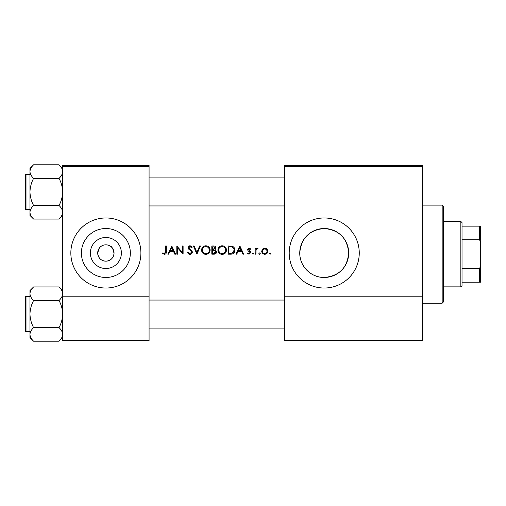 <?xml version="1.0" encoding="UTF-8"?>
<svg xmlns="http://www.w3.org/2000/svg" width="506" height="506" viewBox="0 0 506 506"><rect width="100%" height="100%" fill="white"/><g stroke="black" fill="none" stroke-linecap="round" stroke-linejoin="round"><path stroke-width="0.76" d="M105.868 268.509A15.509 15.509 0 0 1 90.365 253A15.509 15.509 0 0 1 105.868 237.491A15.509 15.509 0 0 1 121.377 253A15.509 15.509 0 0 1 105.868 268.509M105.868 244.828A8.172 8.172 0 0 0 97.696 253A8.172 8.172 0 0 0 105.868 261.172C101.238 260.875 98.518 258.345 97.721 253.595C98.575 248.832 99.891 246.295 101.662 245.992C99.897 246.295 98.581 248.825 97.715 253.582C98.512 258.338 101.232 260.868 105.868 261.172C110.504 260.875 113.224 258.345 114.021 253.595C113.167 248.832 111.851 246.295 110.08 245.992C111.845 246.295 113.161 248.825 114.027 253.582C113.23 258.338 110.51 260.868 105.868 261.172A8.172 8.172 0 0 0 114.046 253A8.172 8.172 0 0 0 105.868 244.828M105.868 228.522A24.478 24.478 0 0 0 81.396 253A24.478 24.478 0 0 0 105.868 277.478A24.478 24.478 0 0 0 130.346 253A24.478 24.478 0 0 0 105.868 228.522M105.868 217.972A35.028 35.028 0 0 0 70.84 253A35.028 35.028 0 0 0 105.868 288.028A35.028 35.028 0 0 0 140.902 253A35.028 35.028 0 0 0 105.868 217.972M324.232 228.522A24.478 24.478 0 0 0 299.754 253A24.478 24.478 0 0 0 324.232 277.478C310.899 277.649 299.533 266.238 299.754 252.886C301.253 238.022 309.413 229.901 324.232 228.522C339.077 229.939 347.23 238.048 348.704 252.848C347.331 267.838 339.172 276.048 324.232 277.478A24.478 24.478 0 0 0 348.704 253A24.478 24.478 0 0 0 324.232 228.522M324.232 217.972A35.028 35.028 0 0 0 289.198 253A35.028 35.028 0 0 0 324.232 288.028A35.028 35.028 0 0 0 359.26 253A35.028 35.028 0 0 0 324.232 217.972M162.464 253.436L164.437 254.379C165.93 254.107 166.563 253.152 166.341 251.514L166.341 245.992L165.607 245.992L165.607 251.431L164.482 253.538L162.9 252.804L162.464 253.436L162.9 252.804L164.482 253.538L165.5 252.779M168.612 254.17L169.852 251.545L173.558 251.545L174.766 254.17L175.563 254.17L171.793 245.992L167.809 254.17L168.612 254.17M189.997 254.379C191.388 254.271 192.166 253.538 192.331 252.165L188.77 247.655L189.965 246.624L191.565 247.668L192.229 247.168L190.047 245.783L188.036 247.693L188.491 248.939L191.306 251.349L191.597 252.152L189.997 253.538L188.2 252.178L187.511 252.589L189.592 254.347M193.381 245.992L196.942 254.17L200.401 245.992L199.617 245.992L196.891 252.437L194.165 245.992L193.381 245.992M217.903 250.116C218.149 252.728 219.585 254.151 222.21 254.379C224.835 254.138 226.264 252.703 226.492 250.078C226.264 247.434 224.816 245.998 222.147 245.783C219.541 246.042 218.124 247.491 217.903 250.116M228.174 245.992L228.174 254.17L230.704 254.17C233.329 254.145 234.721 252.817 234.879 250.185C234.904 248.345 234.082 247.048 232.418 246.289L228.174 245.992M247.352 253.462L249.06 254.271L250.805 252.545L250.527 251.621L248.395 249.629L249.173 248.825L250.204 249.452L250.704 248.939L249.173 248.092L247.662 249.654L247.934 250.578L250.072 252.576L249.022 253.538L247.832 252.911L247.352 253.462L247.832 252.911L249.022 253.538L250.072 252.576L249.61 251.773M252.38 253.588L253.057 254.271L253.74 253.588L253.057 252.911L252.38 253.588L253.057 252.911L253.74 253.588L253.057 254.271L252.38 253.588M255.207 248.193L255.207 254.17L255.941 254.17L256.074 250.109L258.035 248.294L257.396 248.092L255.941 249.072L255.941 248.193L255.207 248.193M270.141 254.271L269.458 253.588L270.141 254.271L270.824 253.588L270.141 252.911L269.458 253.588L270.141 252.911L270.824 253.588M261.703 251.197C261.874 253.089 262.911 254.113 264.802 254.271C266.681 254.113 267.712 253.089 267.889 251.197L267.067 249.072L264.802 248.092L262.525 249.078L261.703 251.197M259.559 254.271L258.876 253.588L259.559 254.271L260.236 253.588L259.559 252.911L258.876 253.588L259.559 252.911L260.236 253.588M236.726 254.17L237.972 251.545L241.678 251.545L242.886 254.17L243.683 254.17L239.907 245.992L235.929 254.17L236.726 254.17M211.824 245.992L211.824 254.17L214.032 254.17C215.581 254.132 216.448 253.361 216.644 251.849L215.069 249.755L216.018 248.022C215.809 246.58 214.942 245.903 213.418 245.992L211.824 245.992M201.552 250.116C201.799 252.728 203.235 254.151 205.866 254.379C208.485 254.138 209.914 252.703 210.148 250.078C209.914 247.434 208.466 245.998 205.797 245.783C203.191 246.042 201.78 247.491 201.552 250.116M176.822 245.992L176.822 254.17L177.555 254.17L177.555 247.75L183.109 254.17L183.109 245.992L182.375 245.992L182.375 252.424L176.822 245.992M149.074 166.588L62.668 166.588L62.668 165.424L149.074 165.424L149.074 340.576L62.668 340.576L62.668 296.206L149.074 296.206M62.668 166.588L62.668 296.206M422.314 166.588L422.314 340.576L284.53 340.576L284.53 165.424L422.314 165.424L422.314 166.588L284.53 166.588M422.314 296.206L284.53 296.206M266.048 248.332L266.592 248.648M267.263 253.07L266.985 253.392M266.15 253.139L267.155 251.204C267.023 252.639 266.238 253.417 264.796 253.538C263.36 253.424 262.57 252.639 262.437 251.204C262.57 249.762 263.354 248.971 264.796 248.825C266.232 248.971 267.023 249.762 267.155 251.204L266.466 249.528L264.796 248.825L262.88 249.812M264.334 253.5L265.264 253.5M262.608 250.293L262.481 251.665M256.548 248.383L257.174 248.111M257.636 248.927L257.029 248.857M256.46 249.262L256.219 249.667M256.175 249.781L255.96 251.134M249.173 248.092L249.622 248.161M250.204 249.452L248.876 248.882M249.667 248.971L249.173 248.825L248.395 249.629L249.452 250.786M250.527 251.621L250.805 252.545L249.06 254.271M249.869 252.007L248.965 251.393M248.408 251.039L247.934 250.578M239.85 247.586L241.286 250.71L238.37 250.71L239.85 247.586M234.019 247.44L234.253 247.776M234.284 247.832L234.563 248.389M234.828 250.919L234.607 251.805M234.43 252.216L234.069 252.804M233.519 253.386L233.171 253.632M232.513 253.936L231.558 254.126M232.469 247.244L231.995 247.061C233.418 247.592 234.139 248.636 234.145 250.185L232.178 253.12L228.908 253.329L228.908 246.833L231.406 246.941M230.559 246.858L229.477 246.833M234.12 250.66L234.114 249.673M234.101 249.572L234.019 249.173M233.943 248.92L233.62 248.256M231.628 253.234L232.621 252.943M233.026 252.684L234.038 251.128M229.844 253.329L231.021 253.297M217.922 249.692L217.978 249.268M218.383 248.085L220.148 246.283M221.16 245.897L221.723 245.802M222.147 245.783C224.809 245.992 226.258 247.428 226.492 250.078M225.252 253.126L223.051 254.303M222.21 254.379L220.553 254.069M219.806 253.67L219.155 253.139M218.598 252.462L218.219 251.767M217.972 250.932L217.922 250.521M225.695 250.767L225.758 250.078C225.549 252.222 224.36 253.38 222.185 253.538C220.04 253.373 218.858 252.235 218.636 250.116C218.839 247.978 220.021 246.814 222.185 246.624C224.348 246.795 225.537 247.946 225.758 250.078C225.537 247.946 224.341 246.795 222.185 246.624L221.489 246.688M221.501 253.481L222.874 253.481M225.41 251.621L225.638 251.014M218.668 249.635L219.237 252.045M220.837 253.297L221.362 253.455M221.267 246.738L220.66 246.96M216.543 251.159L216.619 251.495M216.214 253.177L215.853 253.569M215.752 253.651L215.423 253.86M214.759 249.078L215.284 248.035L212.558 249.452L212.558 246.833L213.551 246.833L215.284 248.035L215.189 247.554M213.937 246.846L213.551 246.833M213.051 249.452L213.633 249.433M215.512 250.881L214.576 250.388L215.91 251.849L213.602 253.329L212.558 253.329L212.558 250.293L214.576 250.388L213.045 250.293M214.62 253.253L215.91 251.849L215.765 251.229M213.602 253.329L214.209 253.304M201.571 249.692L201.635 249.268M202.039 248.085L204.158 246.112M204.81 245.897L205.373 245.802M205.797 245.783C208.459 245.992 209.908 247.428 210.148 250.078M208.902 253.126L206.707 254.303M205.866 254.379L204.209 254.069M203.456 253.67L202.811 253.139M202.248 252.462L201.869 251.76M201.628 250.932L201.571 250.521M206.524 246.688L205.834 246.624C207.998 246.795 209.193 247.946 209.414 250.078L209.351 249.388M209.275 249.085L208.674 247.946M207.182 246.877L206.846 246.764M209.351 250.767L209.414 250.078C209.206 252.222 208.01 253.38 205.834 253.538L206.524 253.481M209.067 251.621L209.294 251.014M205.151 253.481L205.834 253.538C203.697 253.373 202.514 252.235 202.286 250.116L202.887 252.045M204.487 253.297L205.019 253.455M202.318 249.635L202.286 250.116C202.495 247.978 203.678 246.814 205.834 246.624L205.145 246.688M204.924 246.738L204.31 246.96M188.694 254.006L188.093 253.468M187.511 252.589L188.2 252.178L188.529 252.677M189.099 253.24L189.421 253.424M191.565 252.443L191.578 251.937M191.597 252.152L190.553 250.596M190.275 250.375L189.832 250.046M188.074 247.307L189.288 245.916M189.295 245.916L189.668 245.815M190.047 245.783L191.262 246.15M191.319 246.188L192.021 246.896M190.958 246.998L190.458 246.7M190.218 246.643L188.77 247.655L189.573 248.927M191.034 250.008L191.692 250.634M191.907 250.906L192.286 251.741M191.875 253.474L191.325 253.98M171.73 247.586L173.172 250.71L170.25 250.71L171.73 247.586M166.303 252.5L166.069 253.468M165.525 252.677L165.607 251.431M442.168 205.126L443.332 206.29L443.332 302.044L442.168 303.208L442.168 205.126L422.314 205.126M62.668 168.428L59.031 164.792C61.302 166.904 62.516 169.168 62.668 171.578C62.529 173.963 61.315 176.221 59.031 178.359C61.308 182.622 62.523 187.144 62.668 191.932C62.516 196.733 61.308 201.255 59.031 205.499C61.302 207.612 62.516 209.87 62.668 212.28C62.529 214.664 61.315 216.929 59.031 219.066L62.668 215.429L59.031 219.066L33.605 219.066C31.334 216.954 30.12 214.696 29.968 212.28C30.107 209.901 31.321 207.637 33.605 205.499C31.328 201.243 30.113 196.72 29.968 191.932C30.12 187.131 31.328 182.609 33.605 178.359C31.334 176.246 30.12 173.988 29.968 171.578C30.107 169.194 31.321 166.929 33.605 164.792L29.968 168.428L29.968 215.429L33.605 219.066M25.3 176.752L25.3 175.114A0.702 0.702 0 0 1 26.002 174.412L26.002 209.446A0.702 0.702 0 0 1 25.3 208.744L25.3 175.114A0.702 0.702 0 0 1 26.002 174.412L29.968 174.412M26.002 209.446L29.968 209.446M59.031 164.792L33.605 164.792M62.668 171.578L62.592 170.642L62.668 171.578M59.031 178.359L33.605 178.359M59.031 205.499L33.605 205.499M25.3 208.744L25.3 207.112M26.002 296.554L26.002 331.588A0.702 0.702 0 0 1 25.3 330.886L25.3 297.256A0.702 0.702 0 0 1 26.002 296.554L29.968 296.554L26.002 296.554A0.702 0.702 0 0 0 25.3 297.256L25.3 298.888M25.3 330.886L25.3 329.248M29.968 334.422L30.044 335.358L29.968 334.422C30.107 332.037 31.321 329.779 33.605 327.641C31.328 323.378 30.113 318.856 29.968 314.068C30.12 309.267 31.328 304.745 33.605 300.501C31.334 298.388 30.12 296.13 29.968 293.72C30.107 291.336 31.321 289.071 33.605 286.934L29.968 290.57L29.968 337.572L33.605 341.208C31.334 339.096 30.12 336.832 29.968 334.422M62.668 290.57L59.031 286.934C61.302 289.046 62.516 291.304 62.668 293.72L62.592 292.778L62.668 293.72C62.529 296.099 61.315 298.363 59.031 300.501L33.605 300.501M62.668 337.572L59.031 341.208L33.605 341.208M26.002 331.588L29.968 331.588M59.031 286.934L33.605 286.934L29.968 290.57M59.031 300.501C61.308 304.757 62.523 309.28 62.668 314.068C62.516 318.869 61.308 323.391 59.031 327.641L33.605 327.641M59.031 327.641C61.302 329.754 62.516 332.012 62.668 334.422C62.529 336.806 61.315 339.071 59.031 341.208M460.852 286.864L460.852 221.47L462.016 222.64L462.016 285.694L460.852 286.864L443.332 286.864M460.852 221.47L443.332 221.47M480.7 282.19L479.53 282.19L479.53 268.61L480.7 265.846L480.7 282.19M462.016 282.19L479.53 282.19M462.016 226.144L480.7 226.144L480.7 265.846M462.016 268.61L479.53 268.61M480.7 242.488L479.53 239.724L479.53 226.144M462.016 239.724L479.53 239.724M25.3 326.914L25.3 314.068M442.168 303.208L422.314 303.208M284.53 177.916L149.074 177.916M284.53 205.942L149.074 205.942M149.074 328.084L284.53 328.084M149.074 300.058L284.53 300.058"/></g></svg>
